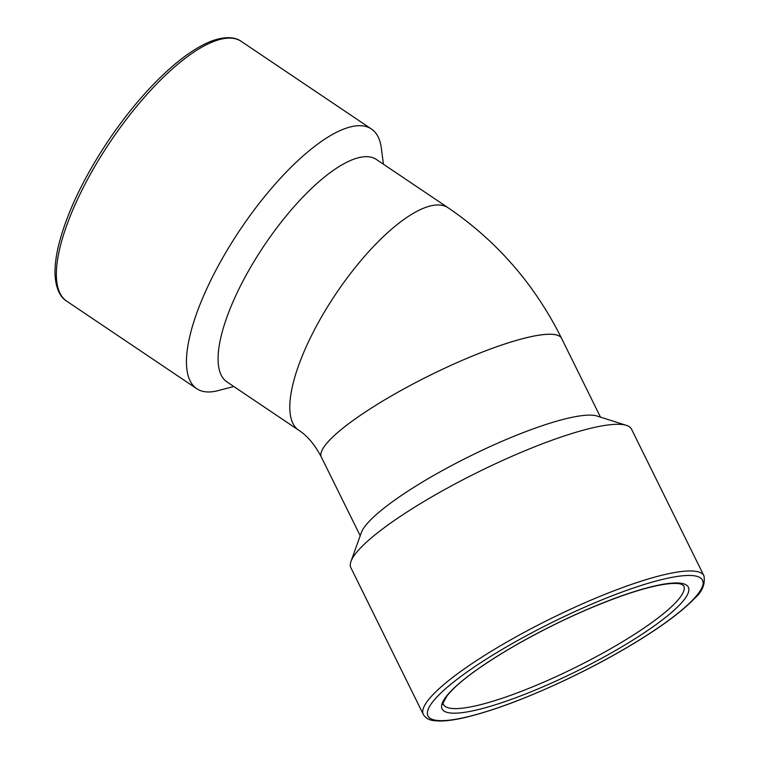 <?xml version="1.0" encoding="UTF-8"?>
<svg xmlns="http://www.w3.org/2000/svg" width="759" height="759" viewBox="0 0 759 759"><rect width="100%" height="100%" fill="white"/><g stroke="black" fill="none" stroke-linecap="round" stroke-linejoin="round"><path stroke-width="1.14" d="M561.669 338.514A133.982 25.208 153.7 0 0 561.622 338.429A133.982 25.208 153.7 0 0 549.877 334.264A133.982 25.208 153.7 0 0 408.873 386.189A133.982 25.208 153.7 0 0 321.342 457.06A133.982 25.208 153.7 0 0 321.389 457.146M423.304 714.418L350.886 567.723A156.496 29.44 -26.3 0 1 350.99 561.385L361.369 532.514A133.982 25.208 -26.3 0 1 470.257 456.017A133.982 25.208 -26.3 0 1 597.191 416.074L626.431 425.391A156.496 29.44 -26.3 0 1 631.526 429.167L703.954 575.853C705.377 584.259 702.208 591.811 694.447 598.519C682.948 610.568 664.505 624.477 639.106 640.235C616.868 653.964 592.656 667.057 566.451 679.523C527.514 697.863 494.081 710.443 466.149 717.255C455.514 719.779 446.719 721.041 439.746 721.05L434.053 720.671C429.044 720.139 425.457 718.052 423.304 714.418A156.496 29.44 -26.3 0 1 550.598 618.737A156.496 29.44 -26.3 0 1 703.954 575.853M233.772 386.502L218.127 390.61A156.496 52.722 -56.1 0 1 196.695 388.674A156.496 52.722 -56.1 0 1 240.347 229.417A156.496 52.722 -56.1 0 1 371.474 129.039A156.496 52.722 -56.1 0 1 381.341 148.166L383.418 164.21M350.99 561.385A156.496 29.44 -26.3 0 1 478.17 472.051A156.496 29.44 -26.3 0 1 626.431 425.391M600.473 417.118L561.622 338.429A133.982 25.208 153.7 0 0 430.325 375.136A133.982 25.208 153.7 0 0 321.342 457.06L360.202 535.75M561.622 338.429C534.886 284.682 497.079 241.153 448.208 207.824A133.982 45.142 123.9 0 0 335.943 293.771A133.982 45.142 123.9 0 0 298.572 430.116C307.158 435.581 314.757 444.556 321.342 457.06M298.42 430.021L226.846 381.834A133.982 45.142 -56.1 0 1 264.227 245.489A133.982 45.142 -56.1 0 1 376.483 159.542L448.057 207.729M455.239 708.612A133.982 25.208 -26.3 0 1 443.493 704.447C441.947 705.32 443.218 702.36 447.298 695.557C458.17 682.123 481.187 665.207 516.357 644.818C552.704 624.249 588.32 607.779 623.224 595.417C640.691 589.373 654.97 585.597 666.041 584.088C673.423 583.168 678.565 583.235 681.449 584.278L683.764 585.815A133.982 25.208 -26.3 0 1 596.242 656.687A133.982 25.208 -26.3 0 1 455.239 708.612M453.977 713.185A137.36 25.844 -26.3 0 1 573.605 615.464A137.36 25.844 -26.3 0 1 667.711 615.682A137.36 25.844 -26.3 0 1 453.977 713.185M196.695 388.674L66.602 301.095A156.496 52.722 -56.1 0 1 110.254 141.838A156.496 52.722 -56.1 0 1 241.381 41.46L371.474 129.039M441.226 720.652A153.119 28.804 -26.3 0 1 574.582 611.716A153.119 28.804 -26.3 0 1 679.485 611.963A153.119 28.804 -26.3 0 1 441.226 720.652M66.602 301.095C61.915 298.249 55.957 291.171 55.046 274.749C54.733 266.257 55.91 256.476 58.585 245.394C66.441 214.161 82.437 180.139 106.564 143.328C125.633 114.713 145.823 90.625 167.113 71.042C183.877 55.768 199.114 45.625 212.814 40.606C228.336 35.331 237.064 38.244 241.381 41.46"/></g></svg>
